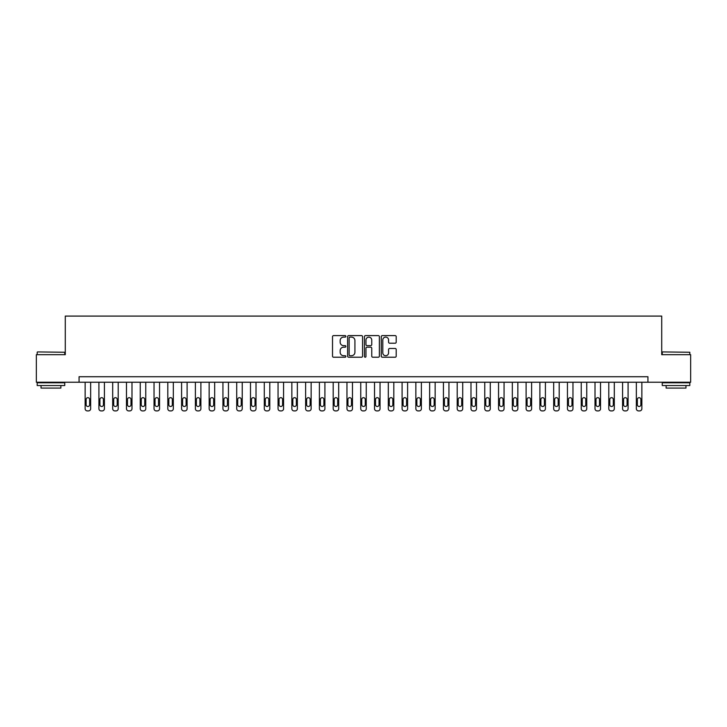 <?xml version="1.0" encoding="UTF-8"?>
<svg xmlns="http://www.w3.org/2000/svg" width="727" height="727" viewBox="0 0 727 727"><rect width="100%" height="100%" fill="white"/><g stroke="black" fill="none" stroke-linecap="round" stroke-linejoin="round"><path stroke-width="1.09" d="M345.861 336.347A0.754 0.754 0 0 0 345.107 335.592L333.602 335.592A1.081 1.081 0 0 0 332.521 336.674L332.521 356.148A1.081 1.081 0 0 0 333.602 357.23L345.107 357.23A0.754 0.754 0 0 0 345.861 356.475A0.754 0.754 0 0 0 345.107 355.721L343.617 355.721A3.462 3.462 0 0 1 340.154 352.259L340.154 350.632A3.462 3.462 0 0 1 343.617 347.17L345.107 347.17A0.754 0.754 0 0 0 345.861 346.415A0.754 0.754 0 0 0 345.107 345.652L343.617 345.652A3.462 3.462 0 0 1 340.154 342.19L340.154 340.572A3.462 3.462 0 0 1 343.617 337.11L345.107 337.11A0.754 0.754 0 0 0 345.861 336.347M395.125 343.217A1.081 1.081 0 0 0 396.206 342.135L396.206 336.674A1.081 1.081 0 0 0 395.125 335.592L382.357 335.592A1.081 1.081 0 0 0 381.275 336.674L381.275 356.148A1.081 1.081 0 0 0 382.357 357.23L395.125 357.23A1.081 1.081 0 0 0 396.206 356.148L396.206 349.551A1.081 1.081 0 0 0 395.125 348.469L389.663 348.469A1.081 1.081 0 0 0 388.582 349.551L388.582 352.822A2.899 2.899 0 0 1 385.683 355.721A2.899 2.899 0 0 1 382.793 352.822L382.793 340A2.899 2.899 0 0 1 385.683 337.11A2.899 2.899 0 0 1 388.582 340L388.582 342.135A1.081 1.081 0 0 0 389.663 343.217L395.125 343.217M79.07 382.238L36.35 382.238L36.35 354.676L65.285 354.676L65.285 316.091L661.715 316.091L661.715 354.676L690.65 354.676L690.65 382.238L647.93 382.238L647.93 376.731L79.07 376.731L79.07 382.238L647.93 382.238M362.555 336.674A1.081 1.081 0 0 0 361.473 335.592L348.706 335.592A1.081 1.081 0 0 0 347.624 336.674L347.624 356.148A1.081 1.081 0 0 0 348.706 357.23L361.473 357.23A1.081 1.081 0 0 0 362.555 356.148L362.555 336.674M365.527 335.592L378.294 335.592A1.081 1.081 0 0 1 379.376 336.674L379.376 356.148A1.081 1.081 0 0 1 378.294 357.23L372.833 357.23A1.081 1.081 0 0 1 371.751 356.148L371.751 348.251A1.081 1.081 0 0 0 370.67 347.17L367.044 347.17A1.081 1.081 0 0 0 365.963 348.251L365.963 356.475A0.754 0.754 0 0 1 365.208 357.23A0.754 0.754 0 0 1 364.445 356.475L364.445 336.674A1.081 1.081 0 0 1 365.527 335.592M349.896 337.11A0.754 0.754 0 0 0 349.133 337.864L349.133 354.958A0.754 0.754 0 0 0 349.896 355.721L351.459 355.721A3.462 3.462 0 0 0 354.921 352.259L354.921 340.572A3.462 3.462 0 0 0 351.459 337.11L349.896 337.11M371.751 340.054A2.899 2.899 0 0 0 368.853 337.164A2.899 2.899 0 0 0 365.963 340.054L365.963 344.571A1.081 1.081 0 0 0 367.044 345.652L370.67 345.652A1.081 1.081 0 0 0 371.751 344.571L371.751 340.054M90.648 382.238L90.648 408.701A2.208 2.208 0 0 1 88.44 410.909L87.34 410.909A2.208 2.208 0 0 1 85.132 408.701L85.132 382.238M89.657 404.73L89.657 399.441A1.763 1.763 0 0 0 87.885 397.678A1.763 1.763 0 0 0 86.122 399.441L86.122 404.73A1.763 1.763 0 0 0 87.885 406.493A1.763 1.763 0 0 0 89.657 404.73M104.424 382.238L104.424 408.701A2.208 2.208 0 0 1 102.225 410.909L101.117 410.909A2.208 2.208 0 0 1 98.917 408.701L98.917 382.238M103.434 404.73L103.434 399.441A1.763 1.763 0 0 0 101.671 397.678A1.763 1.763 0 0 0 99.908 399.441L99.908 404.73A1.763 1.763 0 0 0 101.671 406.493A1.763 1.763 0 0 0 103.434 404.73M118.21 382.238L118.21 408.701A2.208 2.208 0 0 1 116.002 410.909L114.902 410.909A2.208 2.208 0 0 1 112.694 408.701L112.694 382.238M117.211 404.73L117.211 399.441A1.763 1.763 0 0 0 115.448 397.678A1.763 1.763 0 0 0 113.685 399.441L113.685 404.73A1.763 1.763 0 0 0 115.448 406.493A1.763 1.763 0 0 0 117.211 404.73M131.987 382.238L131.987 408.701A2.208 2.208 0 0 1 129.779 410.909L128.679 410.909A2.208 2.208 0 0 1 126.471 408.701L126.471 382.238M130.996 404.73L130.996 399.441A1.763 1.763 0 0 0 129.233 397.678A1.763 1.763 0 0 0 127.47 399.441L127.47 404.73A1.763 1.763 0 0 0 129.233 406.493A1.763 1.763 0 0 0 130.996 404.73M145.763 382.238L145.763 408.701A2.208 2.208 0 0 1 143.564 410.909L142.456 410.909A2.208 2.208 0 0 1 140.256 408.701L140.256 382.238M144.773 404.73L144.773 399.441A1.763 1.763 0 0 0 143.01 397.678A1.763 1.763 0 0 0 141.247 399.441L141.247 404.73A1.763 1.763 0 0 0 143.01 406.493A1.763 1.763 0 0 0 144.773 404.73M37.504 351.923L64.739 352.259L37.504 351.923M50.954 385.546L37.177 385.546L37.177 382.793L64.739 382.793L64.739 385.546L50.954 385.546M60.877 385.546L60.877 388.082L41.039 388.082L41.039 385.546M662.597 351.923L689.823 352.259L662.597 351.923M676.046 385.546L662.261 385.546L662.261 382.793L689.823 382.793L689.823 385.546L676.046 385.546M685.961 385.546L685.961 388.082L666.123 388.082L666.123 385.546M159.549 382.238L159.549 408.701A2.208 2.208 0 0 1 157.341 410.909L156.241 410.909A2.208 2.208 0 0 1 154.033 408.701L154.033 382.238M158.559 404.73L158.559 399.441A1.763 1.763 0 0 0 156.796 397.678A1.763 1.763 0 0 0 155.024 399.441L155.024 404.73A1.763 1.763 0 0 0 156.796 406.493A1.763 1.763 0 0 0 158.559 404.73M173.326 382.238L173.326 408.701A2.208 2.208 0 0 1 171.127 410.909L170.018 410.909A2.208 2.208 0 0 1 167.819 408.701L167.819 382.238M172.335 404.73L172.335 399.441A1.763 1.763 0 0 0 170.572 397.678A1.763 1.763 0 0 0 168.809 399.441L168.809 404.73A1.763 1.763 0 0 0 170.572 406.493A1.763 1.763 0 0 0 172.335 404.73M187.112 382.238L187.112 408.701A2.208 2.208 0 0 1 184.903 410.909L183.804 410.909A2.208 2.208 0 0 1 181.596 408.701L181.596 382.238M186.121 404.73L186.121 399.441A1.763 1.763 0 0 0 184.349 397.678A1.763 1.763 0 0 0 182.586 399.441L182.586 404.73A1.763 1.763 0 0 0 184.349 406.493A1.763 1.763 0 0 0 186.121 404.73M200.888 382.238L200.888 408.701A2.208 2.208 0 0 1 198.689 410.909L197.58 410.909A2.208 2.208 0 0 1 195.381 408.701L195.381 382.238M199.898 404.73L199.898 399.441A1.763 1.763 0 0 0 198.135 397.678A1.763 1.763 0 0 0 196.372 399.441L196.372 404.73A1.763 1.763 0 0 0 198.135 406.493A1.763 1.763 0 0 0 199.898 404.73M214.674 382.238L214.674 408.701A2.208 2.208 0 0 1 212.466 410.909L211.366 410.909A2.208 2.208 0 0 1 209.158 408.701L209.158 382.238M213.674 404.73L213.674 399.441A1.763 1.763 0 0 0 211.911 397.678A1.763 1.763 0 0 0 210.148 399.441L210.148 404.73A1.763 1.763 0 0 0 211.911 406.493A1.763 1.763 0 0 0 213.674 404.73M228.451 382.238L228.451 408.701A2.208 2.208 0 0 1 226.242 410.909L225.143 410.909A2.208 2.208 0 0 1 222.935 408.701L222.935 382.238M227.46 404.73L227.46 399.441A1.763 1.763 0 0 0 225.697 397.678A1.763 1.763 0 0 0 223.934 399.441L223.934 404.73A1.763 1.763 0 0 0 225.697 406.493A1.763 1.763 0 0 0 227.46 404.73M242.227 382.238L242.227 408.701A2.208 2.208 0 0 1 240.028 410.909L238.919 410.909A2.208 2.208 0 0 1 236.72 408.701L236.72 382.238M241.237 404.73L241.237 399.441A1.763 1.763 0 0 0 239.474 397.678A1.763 1.763 0 0 0 237.711 399.441L237.711 404.73A1.763 1.763 0 0 0 239.474 406.493A1.763 1.763 0 0 0 241.237 404.73M256.013 382.238L256.013 408.701A2.208 2.208 0 0 1 253.805 410.909L252.705 410.909A2.208 2.208 0 0 1 250.497 408.701L250.497 382.238M255.023 404.73L255.023 399.441A1.763 1.763 0 0 0 253.26 397.678A1.763 1.763 0 0 0 251.487 399.441L251.487 404.73A1.763 1.763 0 0 0 253.26 406.493A1.763 1.763 0 0 0 255.023 404.73M269.79 382.238L269.79 408.701A2.208 2.208 0 0 1 267.591 410.909L266.482 410.909A2.208 2.208 0 0 1 264.283 408.701L264.283 382.238M268.799 404.73L268.799 399.441A1.763 1.763 0 0 0 267.036 397.678A1.763 1.763 0 0 0 265.273 399.441L265.273 404.73A1.763 1.763 0 0 0 267.036 406.493A1.763 1.763 0 0 0 268.799 404.73M283.575 382.238L283.575 408.701A2.208 2.208 0 0 1 281.367 410.909L280.268 410.909A2.208 2.208 0 0 1 278.059 408.701L278.059 382.238M282.585 404.73L282.585 399.441A1.763 1.763 0 0 0 280.813 397.678A1.763 1.763 0 0 0 279.05 399.441L279.05 404.73A1.763 1.763 0 0 0 280.813 406.493A1.763 1.763 0 0 0 282.585 404.73M297.352 382.238L297.352 408.701A2.208 2.208 0 0 1 295.153 410.909L294.044 410.909A2.208 2.208 0 0 1 291.845 408.701L291.845 382.238M296.362 404.73L296.362 399.441A1.763 1.763 0 0 0 294.599 397.678A1.763 1.763 0 0 0 292.836 399.441L292.836 404.73A1.763 1.763 0 0 0 294.599 406.493A1.763 1.763 0 0 0 296.362 404.73M311.138 382.238L311.138 408.701A2.208 2.208 0 0 1 308.93 410.909L307.83 410.909A2.208 2.208 0 0 1 305.622 408.701L305.622 382.238M310.138 404.73L310.138 399.441A1.763 1.763 0 0 0 308.375 397.678A1.763 1.763 0 0 0 306.612 399.441L306.612 404.73A1.763 1.763 0 0 0 308.375 406.493A1.763 1.763 0 0 0 310.138 404.73M324.914 382.238L324.914 408.701A2.208 2.208 0 0 1 322.706 410.909L321.607 410.909A2.208 2.208 0 0 1 319.398 408.701L319.398 382.238M323.924 404.73L323.924 399.441A1.763 1.763 0 0 0 322.161 397.678A1.763 1.763 0 0 0 320.398 399.441L320.398 404.73A1.763 1.763 0 0 0 322.161 406.493A1.763 1.763 0 0 0 323.924 404.73M338.691 382.238L338.691 408.701A2.208 2.208 0 0 1 336.492 410.909L335.383 410.909A2.208 2.208 0 0 1 333.184 408.701L333.184 382.238M337.701 404.73L337.701 399.441A1.763 1.763 0 0 0 335.938 397.678A1.763 1.763 0 0 0 334.175 399.441L334.175 404.73A1.763 1.763 0 0 0 335.938 406.493A1.763 1.763 0 0 0 337.701 404.73M352.477 382.238L352.477 408.701A2.208 2.208 0 0 1 350.269 410.909L349.169 410.909A2.208 2.208 0 0 1 346.961 408.701L346.961 382.238M351.486 404.73L351.486 399.441A1.763 1.763 0 0 0 349.723 397.678A1.763 1.763 0 0 0 347.951 399.441L347.951 404.73A1.763 1.763 0 0 0 349.723 406.493A1.763 1.763 0 0 0 351.486 404.73M366.254 382.238L366.254 408.701A2.208 2.208 0 0 1 364.054 410.909L362.946 410.909A2.208 2.208 0 0 1 360.746 408.701L360.746 382.238M365.263 404.73L365.263 399.441A1.763 1.763 0 0 0 363.5 397.678A1.763 1.763 0 0 0 361.737 399.441L361.737 404.73A1.763 1.763 0 0 0 363.5 406.493A1.763 1.763 0 0 0 365.263 404.73M380.039 382.238L380.039 408.701A2.208 2.208 0 0 1 377.831 410.909L376.731 410.909A2.208 2.208 0 0 1 374.523 408.701L374.523 382.238M379.049 404.73L379.049 399.441A1.763 1.763 0 0 0 377.277 397.678A1.763 1.763 0 0 0 375.514 399.441L375.514 404.73A1.763 1.763 0 0 0 377.277 406.493A1.763 1.763 0 0 0 379.049 404.73M393.816 382.238L393.816 408.701A2.208 2.208 0 0 1 391.617 410.909L390.508 410.909A2.208 2.208 0 0 1 388.309 408.701L388.309 382.238M392.825 404.73L392.825 399.441A1.763 1.763 0 0 0 391.062 397.678A1.763 1.763 0 0 0 389.299 399.441L389.299 404.73A1.763 1.763 0 0 0 391.062 406.493A1.763 1.763 0 0 0 392.825 404.73M407.602 382.238L407.602 408.701A2.208 2.208 0 0 1 405.393 410.909L404.294 410.909A2.208 2.208 0 0 1 402.086 408.701L402.086 382.238M406.602 404.73L406.602 399.441A1.763 1.763 0 0 0 404.839 397.678A1.763 1.763 0 0 0 403.076 399.441L403.076 404.73A1.763 1.763 0 0 0 404.839 406.493A1.763 1.763 0 0 0 406.602 404.73M421.378 382.238L421.378 408.701A2.208 2.208 0 0 1 419.17 410.909L418.07 410.909A2.208 2.208 0 0 1 415.862 408.701L415.862 382.238M420.388 404.73L420.388 399.441A1.763 1.763 0 0 0 418.625 397.678A1.763 1.763 0 0 0 416.862 399.441L416.862 404.73A1.763 1.763 0 0 0 418.625 406.493A1.763 1.763 0 0 0 420.388 404.73M435.155 382.238L435.155 408.701A2.208 2.208 0 0 1 432.956 410.909L431.847 410.909A2.208 2.208 0 0 1 429.648 408.701L429.648 382.238M434.164 404.73L434.164 399.441A1.763 1.763 0 0 0 432.401 397.678A1.763 1.763 0 0 0 430.638 399.441L430.638 404.73A1.763 1.763 0 0 0 432.401 406.493A1.763 1.763 0 0 0 434.164 404.73M448.941 382.238L448.941 408.701A2.208 2.208 0 0 1 446.732 410.909L445.633 410.909A2.208 2.208 0 0 1 443.425 408.701L443.425 382.238M447.95 404.73L447.95 399.441A1.763 1.763 0 0 0 446.187 397.678A1.763 1.763 0 0 0 444.415 399.441L444.415 404.73A1.763 1.763 0 0 0 446.187 406.493A1.763 1.763 0 0 0 447.95 404.73M462.717 382.238L462.717 408.701A2.208 2.208 0 0 1 460.518 410.909L459.409 410.909A2.208 2.208 0 0 1 457.21 408.701L457.21 382.238M461.727 404.73L461.727 399.441A1.763 1.763 0 0 0 459.964 397.678A1.763 1.763 0 0 0 458.201 399.441L458.201 404.73A1.763 1.763 0 0 0 459.964 406.493A1.763 1.763 0 0 0 461.727 404.73M476.503 382.238L476.503 408.701A2.208 2.208 0 0 1 474.295 410.909L473.195 410.909A2.208 2.208 0 0 1 470.987 408.701L470.987 382.238M475.513 404.73L475.513 399.441A1.763 1.763 0 0 0 473.74 397.678A1.763 1.763 0 0 0 471.977 399.441L471.977 404.73A1.763 1.763 0 0 0 473.74 406.493A1.763 1.763 0 0 0 475.513 404.73M490.28 382.238L490.28 408.701A2.208 2.208 0 0 1 488.081 410.909L486.972 410.909A2.208 2.208 0 0 1 484.773 408.701L484.773 382.238M489.289 404.73L489.289 399.441A1.763 1.763 0 0 0 487.526 397.678A1.763 1.763 0 0 0 485.763 399.441L485.763 404.73A1.763 1.763 0 0 0 487.526 406.493A1.763 1.763 0 0 0 489.289 404.73M504.065 382.238L504.065 408.701A2.208 2.208 0 0 1 501.857 410.909L500.758 410.909A2.208 2.208 0 0 1 498.549 408.701L498.549 382.238M503.066 404.73L503.066 399.441A1.763 1.763 0 0 0 501.303 397.678A1.763 1.763 0 0 0 499.54 399.441L499.54 404.73A1.763 1.763 0 0 0 501.303 406.493A1.763 1.763 0 0 0 503.066 404.73M517.842 382.238L517.842 408.701A2.208 2.208 0 0 1 515.634 410.909L514.534 410.909A2.208 2.208 0 0 1 512.326 408.701L512.326 382.238M516.852 404.73L516.852 399.441A1.763 1.763 0 0 0 515.089 397.678A1.763 1.763 0 0 0 513.326 399.441L513.326 404.73A1.763 1.763 0 0 0 515.089 406.493A1.763 1.763 0 0 0 516.852 404.73M531.619 382.238L531.619 408.701A2.208 2.208 0 0 1 529.42 410.909L528.311 410.909A2.208 2.208 0 0 1 526.112 408.701L526.112 382.238M530.628 404.73L530.628 399.441A1.763 1.763 0 0 0 528.865 397.678A1.763 1.763 0 0 0 527.102 399.441L527.102 404.73A1.763 1.763 0 0 0 528.865 406.493A1.763 1.763 0 0 0 530.628 404.73M545.404 382.238L545.404 408.701A2.208 2.208 0 0 1 543.196 410.909L542.097 410.909A2.208 2.208 0 0 1 539.888 408.701L539.888 382.238M544.414 404.73L544.414 399.441A1.763 1.763 0 0 0 542.651 397.678A1.763 1.763 0 0 0 540.879 399.441L540.879 404.73A1.763 1.763 0 0 0 542.651 406.493A1.763 1.763 0 0 0 544.414 404.73M559.181 382.238L559.181 408.701A2.208 2.208 0 0 1 556.982 410.909L555.873 410.909A2.208 2.208 0 0 1 553.674 408.701L553.674 382.238M558.191 404.73L558.191 399.441A1.763 1.763 0 0 0 556.428 397.678A1.763 1.763 0 0 0 554.665 399.441L554.665 404.73A1.763 1.763 0 0 0 556.428 406.493A1.763 1.763 0 0 0 558.191 404.73M572.967 382.238L572.967 408.701A2.208 2.208 0 0 1 570.759 410.909L569.659 410.909A2.208 2.208 0 0 1 567.451 408.701L567.451 382.238M571.976 404.73L571.976 399.441A1.763 1.763 0 0 0 570.204 397.678A1.763 1.763 0 0 0 568.441 399.441L568.441 404.73A1.763 1.763 0 0 0 570.204 406.493A1.763 1.763 0 0 0 571.976 404.73M586.744 382.238L586.744 408.701A2.208 2.208 0 0 1 584.544 410.909L583.436 410.909A2.208 2.208 0 0 1 581.236 408.701L581.236 382.238M585.753 404.73L585.753 399.441A1.763 1.763 0 0 0 583.99 397.678A1.763 1.763 0 0 0 582.227 399.441L582.227 404.73A1.763 1.763 0 0 0 583.99 406.493A1.763 1.763 0 0 0 585.753 404.73M600.529 382.238L600.529 408.701A2.208 2.208 0 0 1 598.321 410.909L597.221 410.909A2.208 2.208 0 0 1 595.013 408.701L595.013 382.238M599.53 404.73L599.53 399.441A1.763 1.763 0 0 0 597.767 397.678A1.763 1.763 0 0 0 596.004 399.441L596.004 404.73A1.763 1.763 0 0 0 597.767 406.493A1.763 1.763 0 0 0 599.53 404.73M614.306 382.238L614.306 408.701A2.208 2.208 0 0 1 612.098 410.909L610.998 410.909A2.208 2.208 0 0 1 608.79 408.701L608.79 382.238M613.315 404.73L613.315 399.441A1.763 1.763 0 0 0 611.552 397.678A1.763 1.763 0 0 0 609.789 399.441L609.789 404.73A1.763 1.763 0 0 0 611.552 406.493A1.763 1.763 0 0 0 613.315 404.73M628.083 382.238L628.083 408.701A2.208 2.208 0 0 1 625.883 410.909L624.775 410.909A2.208 2.208 0 0 1 622.576 408.701L622.576 382.238M627.092 404.73L627.092 399.441A1.763 1.763 0 0 0 625.329 397.678A1.763 1.763 0 0 0 623.566 399.441L623.566 404.73A1.763 1.763 0 0 0 625.329 406.493A1.763 1.763 0 0 0 627.092 404.73M641.868 382.238L641.868 408.701A2.208 2.208 0 0 1 639.66 410.909L638.56 410.909A2.208 2.208 0 0 1 636.352 408.701L636.352 382.238M640.878 404.73L640.878 399.441A1.763 1.763 0 0 0 639.115 397.678A1.763 1.763 0 0 0 637.343 399.441L637.343 404.73A1.763 1.763 0 0 0 639.115 406.493A1.763 1.763 0 0 0 640.878 404.73M37.177 354.676L37.177 352.259M43.456 382.793L43.456 382.238M58.451 382.793L58.451 382.238M64.739 354.676L64.739 352.259M662.261 354.676L662.261 352.259M668.549 382.793L668.549 382.238M683.544 382.793L683.544 382.238M689.823 354.676L689.823 352.259"/></g></svg>
